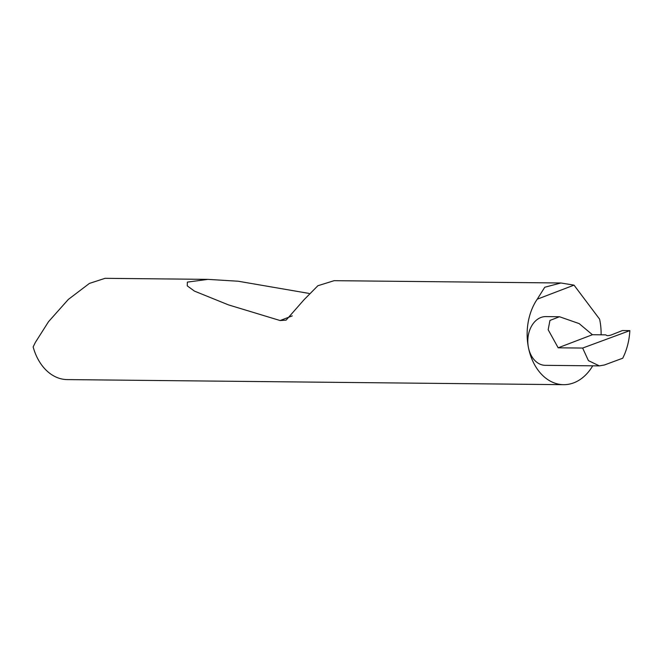 <?xml version="1.0" encoding="UTF-8"?>
<svg xmlns="http://www.w3.org/2000/svg" width="663" height="663" viewBox="0 0 663 663"><rect width="100%" height="100%" fill="white"/><g stroke="black" fill="none" stroke-linecap="round" stroke-linejoin="round"><path stroke-width="0.99" d="M629.85 330.622L582.636 348.058L558.171 347.81L548.168 329.735L549.95 320.436L559.473 316.732L579.139 323.594L592.399 334.724L605.692 334.856L606.877 335.544A2.71 0.514 -11.2 0 0 608.783 335.553A2.71 0.514 -11.2 0 0 611.377 334.914L622.416 330.547L629.85 330.622C629.394 338.95 627.629 346.824 624.571 354.257L622.772 358.202L604.399 364.99L599.369 365.885L545.293 365.33A24.365 17.735 -89.4 0 1 528.428 347.503A24.365 17.735 -89.4 0 1 545.79 316.591L559.473 316.732M560.881 282.993L574.025 285.131L537.237 299.195L544.771 287.236L560.881 282.993L334.144 280.673L317.884 285.728L304.11 299.659L286.109 320.13L280.118 320.536L228.52 304.897L194.474 291.123L187.256 285.877L187.356 282.115L207.892 279.372L105.069 278.319L89.43 283.408L68.314 299.444L48.523 321.688L35.346 342.44L33.15 346.923A50.827 36.987 90.6 0 0 67.27 379.592L563.6 384.681A50.827 36.987 90.6 0 0 592.73 365.81M537.237 299.195A50.827 36.987 90.6 0 0 528.428 347.503A50.827 36.987 90.6 0 0 563.6 384.681M207.892 279.372L238.191 281.228L308.966 293.411M601.101 334.815A50.827 36.987 90.6 0 0 599.824 320.212A50.827 36.987 90.6 0 0 599.609 319.168L574.025 285.131M582.636 348.058L588.429 360.631L599.369 365.885M558.171 347.81L592.399 334.724M292.284 315.878L280.118 320.536"/></g></svg>
